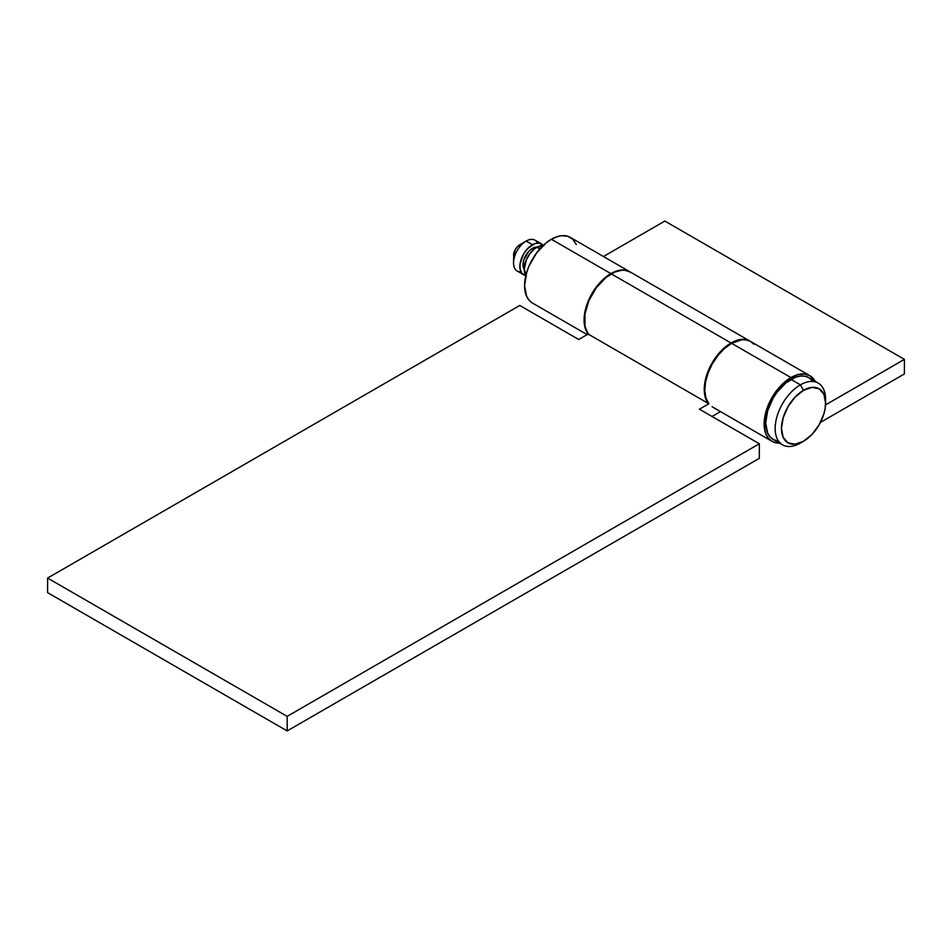 <?xml version="1.0" encoding="UTF-8"?>
<svg xmlns="http://www.w3.org/2000/svg" width="952" height="952" viewBox="0 0 952 952"><rect width="100%" height="100%" fill="white"/><g stroke="black" fill="none" stroke-linecap="round" stroke-linejoin="round"><path stroke-width="1.43" d="M825.598 403.053L823.92 394.271L819.136 388.761L811.985 387.369L803.536 390.308L795.087 397.127L787.935 406.778L783.151 417.809L781.473 428.531L783.151 437.301L787.935 442.811L795.087 444.203L803.536 441.264L811.985 434.445L819.136 424.794L823.92 413.763L825.17 408.265L825.598 399.412A35.664 20.587 120 0 0 800.382 384.846A35.664 20.587 -60 0 1 818.208 383.085L808.76 377.623A35.664 20.587 120 0 0 790.922 379.396L800.382 384.846L803.536 390.308A31.202 18.017 -60 0 1 825.598 403.053A31.202 18.017 -60 0 1 803.536 441.264L800.382 443.085L803.536 441.264A31.202 18.017 -60 0 1 781.473 428.531A31.202 18.017 -60 0 1 803.536 390.308L800.382 384.846A35.664 20.587 120 0 0 775.166 428.531A35.664 20.587 120 0 0 800.382 443.085A35.664 20.587 -60 0 1 782.556 444.846A35.664 20.587 -60 0 1 777.082 416.274A35.664 20.587 -60 0 1 800.382 384.846L790.922 379.396A35.664 20.587 120 0 0 767.633 410.812A35.664 20.587 120 0 0 773.095 439.396L769.966 436.789L767.633 433.1L765.706 423.069L767.633 410.812L773.095 398.21L776.915 392.391L786.007 382.787L795.848 377.111L800.572 376.04L804.94 376.207L808.76 377.623L811.889 380.229M526.385 275.973L524.266 269.107L526.385 259.801L529.871 253.767L534.417 248.972L536.868 247.27L539.808 248.972L536.868 247.27A17.826 10.293 120 0 0 525.897 275.33M524.6 269.892L523.183 266.762L523.719 260.146L528.836 251.28L532.465 248.365L534.048 249.281L532.465 248.365A13.376 7.723 120 0 0 524.266 269.464M520.97 271.903A17.826 10.293 -60 0 1 513.544 262.919A17.826 10.293 -60 0 1 526.159 241.082L532.465 244.724L526.159 241.082A17.826 10.293 120 0 0 514.508 256.802A17.826 10.293 120 0 0 517.245 271.082L523.54 274.723A17.826 10.293 -60 0 1 520.815 260.431A17.826 10.293 -60 0 1 532.465 244.724A17.826 10.293 -60 0 1 541.379 243.843A17.826 10.293 -60 0 1 543.199 245.461L539.463 243.129L534.917 243.581L527.634 248.615L523.54 254.136L520.09 263.585L520.09 269.261L521.982 273.426L525.861 275.497A17.826 10.293 -60 0 1 523.54 274.723M541.379 243.843L535.072 240.201A17.826 10.293 120 0 0 526.159 241.082L519.851 244.724A8.913 5.153 120 0 0 513.544 255.648L515.389 249.436L517.436 246.675L521.077 244.152M513.663 256.992L513.544 262.919M526.159 241.082A17.826 10.293 -60 0 1 537.642 243.022M537.19 247.092A13.376 7.723 120 0 0 532.465 248.365L537.713 247.175M543.08 245.58A17.826 10.293 120 0 0 536.868 247.27L543.878 245.687M776.915 440.812L773.095 439.396L782.556 444.846M818.208 383.085A35.664 20.587 -60 0 1 825.551 401.316M790.922 377.575A37.89 21.872 -60 0 1 809.866 375.695A37.89 21.872 -60 0 1 815.162 381.324L810.116 375.838L804.523 374.005L797.966 374.588L790.922 377.575L731.041 342.994L790.922 377.575L785.697 381.181L776.047 391.379L771.977 397.567L766.17 410.955L764.646 417.642L764.646 429.709L766.17 434.636L768.645 438.551L771.977 441.323A37.89 21.872 -60 0 1 766.17 410.955A37.89 21.872 -60 0 1 790.922 377.575M809.866 375.695L749.986 341.113A37.89 21.872 120 0 0 731.041 342.994A37.89 21.872 120 0 0 707.61 372.446A37.89 21.872 120 0 0 708.312 403.434M588.526 334.283A37.89 21.872 -60 0 1 587.836 303.295A37.89 21.872 -60 0 1 611.255 273.843A37.89 21.872 -60 0 1 630.2 271.963L570.319 237.393A37.89 21.872 120 0 0 551.375 239.261L611.255 273.843L551.375 239.261A37.89 21.872 120 0 0 526.623 272.653A37.89 21.872 120 0 0 532.43 303.022L529.098 300.249L526.623 296.334L524.576 285.671L526.623 272.653L529.098 265.87L536.488 253.077L546.15 242.879L551.375 239.261L558.419 236.286L561.787 235.679L567.916 236.31L572.866 239.333L576.317 244.509M603.449 256.516L664.841 221.066L904.4 359.368L904.4 373.934L820.434 422.402L904.4 373.934L904.4 359.368L825.539 404.897L904.4 359.368L664.841 221.066L603.449 256.516M780.676 443.013L776.047 442.823L771.977 441.323L712.096 406.742M779.498 443.085A37.89 21.872 -60 0 1 771.977 441.323M588.979 334.83L586.503 330.903L584.98 325.989L584.98 313.91L588.979 300.451L596.38 287.647L606.031 277.448L614.813 272.058L621.668 270.261L624.857 270.273L630.45 272.105M750.224 341.256L744.631 339.424L741.453 339.412L734.587 341.221L725.817 346.611L716.154 356.798L708.764 369.602L704.766 383.061L704.766 395.139L706.289 400.066L708.764 403.981M629.808 271.736L625.75 270.237L621.12 270.047L616.099 271.189L607.317 275.937L597.273 285.743L589.371 298.5L584.849 312.208L584.409 324.715L588.134 334.057L578.721 339.495L519.768 305.461L47.6 578.066L287.159 716.368L47.6 578.066L47.6 592.632L287.159 730.934L287.159 716.368L759.327 443.763L759.327 458.328L287.159 730.934L47.6 592.632L47.6 578.066L519.768 305.461L578.721 339.495L588.134 334.057L708.859 403.755L705.932 397.96L704.801 390.51L705.563 381.907L708.157 372.767L712.405 363.735L717.998 355.441L724.543 348.468L731.588 343.315L610.863 273.617A37.89 21.872 120 0 0 587.443 303.069A37.89 21.872 120 0 0 588.134 334.057L708.859 403.755A37.89 21.872 -60 0 1 708.157 372.767A37.89 21.872 -60 0 1 731.588 343.315L741.846 339.745L746.475 339.935L750.533 341.435L629.808 271.736A37.89 21.872 120 0 0 610.863 273.617L731.588 343.315A37.89 21.872 -60 0 1 750.533 341.435L753.865 344.196M287.159 730.934L759.327 458.328L759.327 443.763L287.159 716.368L287.159 730.934M712.048 416.464L720.497 411.597L712.048 416.464M708.859 403.755L699.434 409.193L759.327 443.763L699.434 409.193L708.859 403.755M800.382 443.085L803.536 441.264M587.158 334.616L532.43 303.022"/></g></svg>
